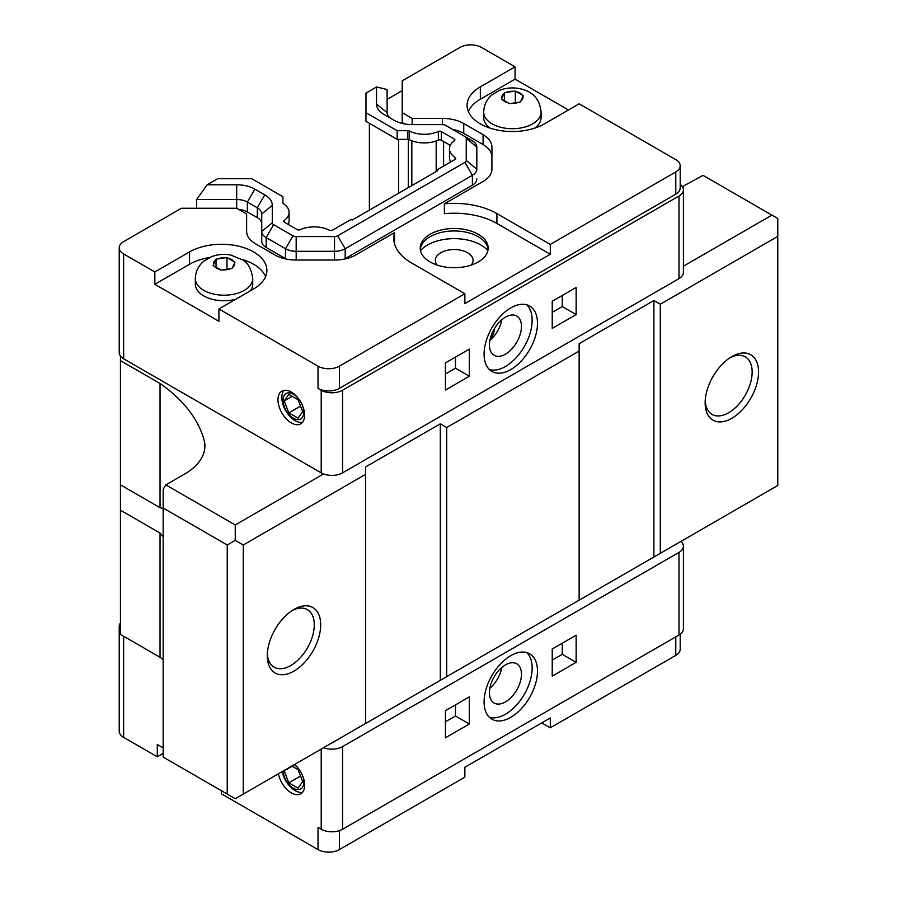 <?xml version="1.0" encoding="UTF-8"?>
<svg xmlns="http://www.w3.org/2000/svg" width="897" height="897" viewBox="0 0 897 897"><rect width="100%" height="100%" fill="white"/><g stroke="black" fill="none" stroke-linecap="round" stroke-linejoin="round"><path stroke-width="1.35" d="M420.48 250.611A37.764 21.797 180 0 1 454.185 238.636A37.764 21.797 180 0 1 487.89 250.611M471.284 265.064A18.882 10.899 0 0 0 473.067 260.433A18.882 10.899 0 0 0 454.185 249.534A18.882 10.899 0 0 0 435.303 260.433A18.882 10.899 0 0 0 437.086 265.064M420.267 249.332A33.985 19.622 180 0 1 454.185 230.955A33.985 19.622 180 0 1 488.103 249.332M430.156 261.98A33.985 19.622 180 0 1 420.2 248.099A33.985 19.622 180 0 1 454.185 228.488A33.985 19.622 180 0 1 488.17 248.099A33.985 19.622 180 0 1 467.191 266.23A33.985 19.622 180 0 1 430.156 261.98M321.216 749.085L321.216 829.243L318.02 827.393L318.02 849.594A15.103 8.723 180 0 0 339.38 849.594L464.859 777.15L464.859 767.283L550.298 717.959L550.298 727.815L541.754 722.881M680.206 634.224L680.206 649.204A15.103 8.723 180 0 1 675.789 655.371L550.298 727.815M318.02 849.594L221.368 793.789L221.368 790.706M163.164 753.413L157.289 756.799L123.64 737.379A15.103 8.723 180 0 1 119.223 731.212L119.223 626.386A15.103 8.723 0 0 0 120.445 629.817M391.484 118.808A15.103 8.723 0 0 1 387.112 112.663L387.112 89.521L376.538 86.987L365.965 93.097L365.965 112.697L397.158 130.704L407.821 130.704A2.265 1.312 180 0 1 409.312 131.029L409.312 139.663A22.66 13.085 0 0 0 438.353 140.1L438.353 131.467A22.66 13.085 180 0 1 409.312 131.029M387.112 99.388L402.215 90.664M444.374 203.821A60.413 34.882 180 0 1 496.904 213.576L550.298 244.41L675.789 171.955A15.103 8.723 0 0 0 680.206 165.788A15.103 8.723 0 0 0 675.789 159.621L579.137 103.817L544.423 123.864A45.31 26.159 180 0 1 495.043 129.527A45.31 26.159 180 0 1 467.079 105.364A45.31 26.159 180 0 1 480.344 86.863L515.057 66.827L481.42 47.406A15.103 8.723 0 0 0 460.06 47.406L402.215 80.797L402.215 112.663L412.172 118.415L442.378 118.415A30.206 17.435 180 0 1 463.738 123.517L483.079 134.685A30.206 17.435 180 0 1 491.926 147.018L491.926 169.141A30.206 17.435 180 0 1 483.079 181.474L444.374 203.821L444.374 213.688A60.413 34.882 180 0 1 496.904 223.443L550.298 254.266L464.859 303.601L464.859 293.734L411.465 262.899A60.413 34.882 180 0 1 393.772 238.243A60.413 34.882 180 0 1 394.568 232.581L355.874 254.927A30.206 17.435 180 0 1 334.514 260.029L296.178 260.029A30.206 17.435 180 0 1 274.818 254.927L255.477 243.749A30.206 17.435 180 0 1 246.63 231.426L246.63 213.979L236.685 208.239L181.486 208.239L123.64 241.629A15.103 8.723 0 0 0 119.223 247.796A15.103 8.723 0 0 0 123.64 253.963L154.833 271.97L189.536 251.922A45.31 26.159 180 0 1 238.916 246.26A45.31 26.159 180 0 1 266.891 270.423A45.31 26.159 180 0 1 253.616 288.924L218.913 308.96L218.913 321.294L154.833 284.293L154.833 271.97M472.394 140.851L464.926 136.535L472.394 140.851A15.103 8.723 180 0 1 476.823 147.018L476.823 169.141A15.103 8.723 180 0 1 472.394 175.307L345.188 248.761A15.103 8.723 180 0 1 334.514 251.306L296.178 251.306A15.103 8.723 180 0 1 285.504 248.761L266.162 237.593A15.103 8.723 180 0 1 261.733 231.426L261.733 241.282A15.103 8.723 0 0 0 266.162 247.449L285.504 258.616A15.103 8.723 0 0 0 286.367 259.087M344.325 259.087A15.103 8.723 0 0 0 345.188 258.616L472.394 185.174A15.103 8.723 0 0 0 476.823 179.008M261.733 231.426L261.733 213.979A15.103 8.723 0 0 0 257.316 207.812L247.359 202.072A15.103 8.723 0 0 0 236.685 199.515L196.589 199.515L207.162 184.782L236.685 184.782A25.677 14.823 180 0 1 254.838 189.121L264.783 194.862A25.677 14.823 180 0 1 272.307 205.346L272.307 222.792L261.733 231.426L261.733 241.282M238.815 209.472A15.103 8.723 180 0 1 247.359 211.939L257.316 217.679A15.103 8.723 180 0 1 261.733 223.846M196.589 208.239L196.589 199.515M246.63 231.426L246.63 223.846M394.568 232.581L394.568 242.448A60.413 34.882 180 0 0 394.377 243.177M550.298 244.41L550.298 254.266M452.29 129.246A30.206 17.435 180 0 1 463.738 133.384L483.079 144.552A30.206 17.435 180 0 1 491.926 156.885M412.172 118.415L412.172 124.605A25.677 14.823 180 0 1 394.007 120.254L384.062 114.513A25.677 14.823 180 0 1 376.538 104.03L376.538 86.987M402.215 112.663L402.215 122.53L404.693 123.954M476.823 169.141L466.249 160.518A4.53 2.613 180 0 1 464.926 162.368L337.709 235.81A4.53 2.613 180 0 1 334.514 236.573L334.514 260.029M466.249 160.518L466.249 138.385L476.823 147.018M442.378 118.415L442.378 124.605A4.53 2.613 180 0 1 445.574 125.367L464.926 136.535A4.53 2.613 180 0 1 466.249 138.385M442.378 124.605L412.172 124.605M438.353 131.467A2.265 1.312 180 0 1 441.358 131.567L454.196 138.979A2.265 1.312 180 0 1 454.857 139.898A2.265 1.312 180 0 1 454.364 140.706A22.66 13.085 180 0 0 449.464 148.835A22.66 13.085 180 0 0 455.115 157.468A2.265 1.312 180 0 1 455.676 158.332L455.676 159.072L436.559 170.105L437.624 170.722L352.196 220.045L351.119 219.429L332.002 230.473L330.735 230.473A2.265 1.312 180 0 1 329.244 230.148A22.66 13.085 180 0 0 300.215 229.71A2.265 1.312 180 0 1 297.199 229.61L284.36 222.198A2.265 1.312 180 0 1 283.699 221.279A2.265 1.312 180 0 1 284.192 220.46L284.192 222.086M207.162 184.782L217.736 178.671L251.698 178.671L282.88 196.678L282.88 202.834A2.265 1.312 180 0 0 283.441 203.709A22.66 13.085 180 0 1 289.092 212.342A22.66 13.085 180 0 1 284.192 220.46M266.162 247.449L266.162 237.593L273.63 224.642A4.53 2.613 180 0 1 272.307 222.792M273.63 224.642L292.983 235.81L285.504 248.761L285.504 258.616M296.178 260.029L296.178 236.573A4.53 2.613 180 0 1 292.983 235.81M296.178 236.573L334.514 236.573M288.273 224.452A22.66 13.085 0 0 0 289.092 220.976L289.092 212.342M449.464 148.835L449.464 157.468A22.66 13.085 0 0 0 450.799 161.886M438.353 140.1A2.265 1.312 0 0 1 441.358 140.19L450.283 145.348M409.312 139.663A2.265 1.312 0 0 0 407.821 139.338L407.821 130.704M365.965 112.697L365.965 121.33L397.158 139.338L407.821 139.338M397.158 139.338L397.158 130.704M455.676 159.072L455.676 158.332M436.559 171.338L436.559 170.105M216.02 259.211L226.963 257.517L234.98 262.148L232.054 268.472L221.099 270.165L213.082 265.534L216.02 259.211L216.02 267.216M226.963 257.517L226.963 269.246M504.372 92.739L515.327 91.034L523.332 95.665L520.406 101.989L509.451 103.682L501.434 99.051L504.372 92.739L504.372 100.733M515.327 91.034L515.327 102.763M541.082 112.147A28.693 16.572 180 0 1 523.366 127.452A28.693 16.572 180 0 1 492.094 123.864A28.693 16.572 180 0 1 483.696 112.147C483.887 105.061 486.746 99.219 492.274 94.6L499.842 90.216C506.009 87.884 512.422 87.334 519.083 88.545C532.538 91.079 539.871 98.95 541.082 112.147L541.082 117.698A28.693 16.572 180 0 1 534.657 128.148M490.121 128.148A28.693 16.572 180 0 1 483.696 117.698L483.696 112.147M252.73 278.631A28.693 16.572 180 0 1 235.014 293.936A28.693 16.572 180 0 1 203.742 290.336A28.693 16.572 180 0 1 195.333 278.631C195.535 271.544 198.394 265.691 203.922 261.072L211.49 256.699C217.657 254.367 224.071 253.806 230.72 255.017L242.661 259.951C248.121 262.922 251.474 269.145 252.73 278.631L252.73 284.17A28.693 16.572 180 0 1 250.319 290.83M235.563 299.351A28.693 16.572 180 0 1 195.333 284.17L195.333 278.631M154.833 284.293L189.536 264.256A45.31 26.159 180 0 1 209.55 257.54M241.753 259.334A45.31 26.159 180 0 1 265.613 276.59M218.913 308.96L318.02 366.178A15.103 8.723 0 0 0 339.38 366.178L464.859 293.734M157.289 756.799L157.289 744.465L163.164 747.863M468.357 111.531A45.31 26.159 180 0 1 480.344 99.197L515.057 79.16L568.451 109.983M515.057 66.827L515.057 79.16M445.428 737.805L445.428 710.682L469.344 696.868L469.344 723.991L445.428 737.805M469.344 723.991L455.463 715.985L445.428 721.771M455.463 704.885L455.463 715.985M552.227 676.147L552.227 649.013L576.143 635.211L576.143 662.334L552.227 676.147M576.143 662.334L562.262 654.317L552.227 660.114M562.262 643.216L562.262 654.317M445.428 362.915L469.344 349.101L469.344 376.235L445.428 390.049L445.428 362.915M469.344 376.235L455.463 368.219L445.428 374.015M455.463 357.118L455.463 368.219M552.227 301.257L576.143 287.444L576.143 314.578L552.227 328.38L552.227 301.257M576.143 314.578L562.262 306.561L552.227 312.358M562.262 295.461L562.262 306.561M494.225 328.93A11.325 6.537 -60 0 1 489.964 339.828M501.827 319.724A22.66 13.085 -60 0 1 489.84 340.49M501.827 667.491A22.66 13.085 -60 0 1 489.84 688.257M489.426 344.908A22.66 13.085 -60 0 1 499.315 322.113A22.66 13.085 -60 0 1 516.773 316.047A22.66 13.085 -60 0 1 516.773 342.206A22.66 13.085 -60 0 1 494.124 355.279A22.66 13.085 -60 0 1 489.426 344.908M489.426 692.675A22.66 13.085 -60 0 1 499.315 669.868A22.66 13.085 -60 0 1 516.773 663.802A22.66 13.085 -60 0 1 516.773 689.961A22.66 13.085 -60 0 1 494.124 703.046A22.66 13.085 -60 0 1 489.426 692.675M489.426 369.575A37.764 21.797 120 0 0 517.39 356.344A37.764 21.797 120 0 0 532.145 320.251A37.764 21.797 120 0 0 526.808 304.834M537.482 323.335A37.764 21.797 -60 0 1 521 361.323A37.764 21.797 -60 0 1 491.904 371.448A37.764 21.797 -60 0 1 491.904 327.842A37.764 21.797 -60 0 1 529.667 306.045A37.764 21.797 -60 0 1 537.482 323.335M489.426 717.342A37.764 21.797 120 0 0 517.39 704.1A37.764 21.797 120 0 0 532.145 668.007A37.764 21.797 120 0 0 526.808 652.59M537.482 671.091A37.764 21.797 -60 0 1 521 709.09A37.764 21.797 -60 0 1 491.904 719.203A37.764 21.797 -60 0 1 491.904 675.609A37.764 21.797 -60 0 1 529.667 653.812A37.764 21.797 -60 0 1 537.482 671.091M291.85 766.049L298.073 769.637L302.704 781.556L298.073 788.138L288.823 782.801L284.203 770.882L292.209 766.251M288.823 782.801L300.551 776.028M284.203 770.882L284.697 770.175M284.203 400.925L288.823 394.344L298.073 399.681L302.704 411.6L298.073 418.181L288.823 412.844L284.203 400.925L292.209 396.295M288.823 412.844L300.551 406.072M282.23 771.599A18.882 10.899 -120 0 0 302.48 792.354M283.093 771.106A14.688 8.488 -120 0 0 296.672 789.483A14.688 8.488 -120 0 0 302.278 774.974M298.948 769.211A14.688 8.488 -120 0 0 294.205 764.693M294.631 764.435A18.882 10.899 60 0 1 304.195 780.816A18.882 10.899 60 0 1 300.753 793.8A18.882 10.899 60 0 1 287.791 790.291A18.882 10.899 60 0 1 278.384 773.819M284.001 390.374A18.882 10.899 -120 0 0 281.815 397.562A18.882 10.899 -120 0 0 288.812 415.176A18.882 10.899 -120 0 0 302.48 422.386M298.948 399.243A14.688 8.488 -120 0 0 288.408 392.864A14.688 8.488 -120 0 0 283.06 400.264A14.688 8.488 -120 0 0 296.313 419.448A14.688 8.488 -120 0 0 302.278 405.018M277.969 399.782A18.882 10.899 60 0 1 281.871 391.148A18.882 10.899 60 0 1 300.753 402.047A18.882 10.899 60 0 1 300.753 423.844A18.882 10.899 60 0 1 286.21 418.787A18.882 10.899 60 0 1 277.969 399.782M369.385 210.122L369.385 123.304M321.216 829.243A15.103 8.723 0 0 0 342.576 829.243L678.995 635.02A15.103 8.723 0 0 0 683.413 628.853L683.413 546.228A15.103 8.723 0 0 0 680.913 541.418L323.57 747.728A15.103 8.723 0 0 0 342.576 746.629L678.995 552.395A15.103 8.723 0 0 0 683.413 546.228M120.445 622.955A15.103 8.723 0 0 0 119.223 626.386M680.206 184.468A15.103 8.723 180 0 1 683.413 189.839A15.103 8.723 180 0 1 678.995 196.006L342.576 390.229A15.103 8.723 180 0 1 321.216 390.229L318.02 388.379A15.103 8.723 0 0 0 339.38 388.379L675.789 194.156A15.103 8.723 0 0 0 680.206 187.989L680.206 165.788M163.164 659.497A202.543 116.935 0 0 0 160.036 657.266L120.445 634.403L120.445 484.84L160.036 507.691L163.164 508.565M119.223 247.796L119.223 352.622A15.103 8.723 0 0 0 120.445 356.053L120.445 360.639L160.036 383.49A202.543 116.935 180 0 1 204.628 442.311A68.867 39.76 180 0 1 204.908 445.843A68.867 39.76 180 0 1 184.737 473.964L165.833 484.873L235.249 524.958L323.57 473.964A15.103 8.723 0 0 0 342.576 472.854L678.995 278.631A15.103 8.723 0 0 0 683.413 272.464L683.413 189.839M323.57 473.964A15.103 8.723 180 0 1 321.216 472.854L123.64 358.789A15.103 8.723 180 0 1 120.445 356.053M398.649 193.225L398.649 139.338M683.413 266.207L771.902 215.123L703.024 175.352L682.37 186.654M771.902 215.123L777.777 218.509L777.777 236.393L660.304 304.218L653.891 300.517L579.137 343.674L579.137 351.075L446.706 427.533L440.304 423.833L365.539 467.001L365.539 474.39L243.255 544.995L235.249 540.375L235.249 524.958M235.249 540.375L227.233 544.995L163.164 508.005L163.164 757.102L235.249 798.722L777.777 485.501L777.777 236.393M579.137 600.183L579.137 351.075M446.706 676.641L446.706 427.533M653.891 557.026L653.891 300.517M660.304 553.326L660.304 304.218M243.255 794.103L243.255 544.995M227.233 794.103L227.233 544.995M731.862 418.282A37.764 21.797 -60 0 1 705.154 402.876A37.764 21.797 -60 0 1 731.851 356.625A37.764 21.797 -60 0 1 758.559 372.042A37.764 21.797 -60 0 1 731.862 418.282M163.164 508.005L163.164 489.504L165.833 484.873M365.539 723.498L365.539 474.39M293.992 671.091A37.764 21.797 -60 0 1 267.284 655.673A37.764 21.797 -60 0 1 293.981 609.433A37.764 21.797 -60 0 1 320.689 624.85A37.764 21.797 -60 0 1 293.992 671.091M705.21 400.937A33.223 19.185 120 0 0 712.039 414.38A33.223 19.185 120 0 0 728.656 412.743A33.223 19.185 120 0 0 750.363 383.456A33.223 19.185 120 0 0 745.261 356.827A33.223 19.185 120 0 0 730.203 357.645M267.34 653.734A33.223 19.185 120 0 0 274.168 667.189A33.223 19.185 120 0 0 290.785 665.54A33.223 19.185 120 0 0 312.492 636.265A33.223 19.185 120 0 0 307.391 609.635A33.223 19.185 120 0 0 292.332 610.442M163.164 536.664L160.036 533.053L120.445 510.202M160.036 657.266L160.036 533.053M120.445 484.84L120.445 360.639M160.036 507.691L160.036 383.49M204.628 449.386L204.628 442.311M440.304 680.341L440.304 423.833M675.789 655.371L675.789 636.87M339.38 849.594L339.38 830.656M464.926 162.368L472.394 175.307L472.394 185.174M337.709 235.81L345.188 248.761L345.188 258.616M264.783 194.862L257.316 207.812L257.316 217.679M254.838 189.121L247.359 202.072L247.359 211.939M236.685 184.782L236.685 208.239M496.904 213.576L496.904 223.443M483.079 134.685L483.079 144.552M463.738 123.517L463.738 133.384M387.112 112.663L376.538 104.03M441.358 140.19L441.358 131.567M454.196 140.84L454.196 138.979M455.115 159.397L455.115 157.468M261.733 213.979L272.307 205.346M217.702 258.941A10.573 6.1 180 0 1 225.282 257.764M228.197 258.213A10.573 6.1 180 0 1 233.747 261.419M213.531 264.548A10.573 6.1 180 0 1 215.572 260.175M234.532 263.101A10.573 6.1 180 0 1 232.502 267.485M219.866 269.436A10.573 6.1 180 0 1 216.558 268.147A10.573 6.1 180 0 1 214.316 266.23M230.361 268.719A10.573 6.1 180 0 1 222.781 269.885M506.054 92.458A10.573 6.1 180 0 1 513.633 91.292M516.56 91.741A10.573 6.1 180 0 1 522.099 94.947M501.894 98.065A10.573 6.1 180 0 1 503.923 93.692M522.884 96.629A10.573 6.1 180 0 1 520.854 101.002M508.218 102.953A10.573 6.1 180 0 1 504.91 101.664A10.573 6.1 180 0 1 502.668 99.758M518.724 102.236A10.573 6.1 180 0 1 511.133 103.413M189.536 251.922L189.536 264.256M480.344 86.863L480.344 99.197M123.64 636.253L123.64 737.379M342.576 746.629L342.576 829.243M678.995 552.395L678.995 635.02M318.02 388.379L318.02 366.178M339.38 366.178L339.38 388.379M675.789 171.955L675.789 194.156M678.995 278.631L678.995 196.006M342.576 472.854L342.576 390.229M321.216 472.854L321.216 390.229M123.64 358.789L123.64 253.963M443.578 166.057L443.578 141.479M436.177 171.562L436.177 140.975M411.824 185.623L411.824 140.773M408.326 187.641L408.326 139.371"/></g></svg>
